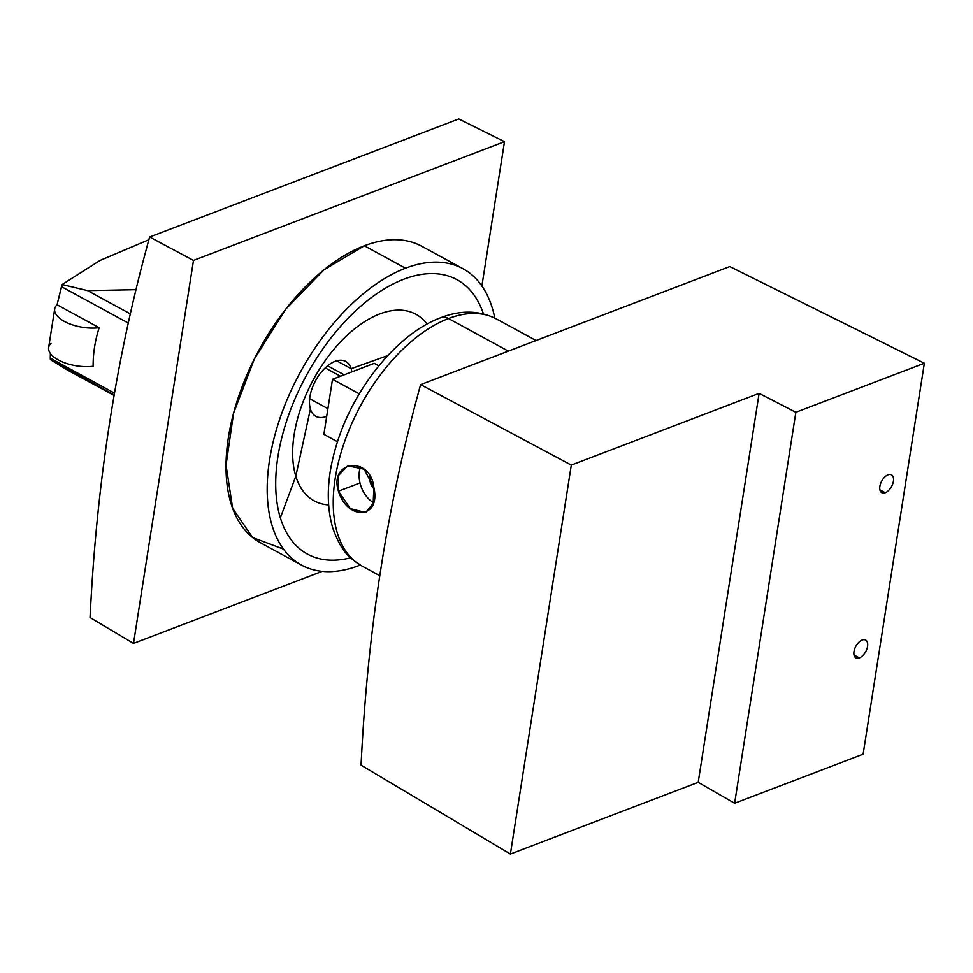 <?xml version="1.0" encoding="UTF-8"?>
<svg xmlns="http://www.w3.org/2000/svg" width="973" height="973" viewBox="0 0 973 973"><rect width="100%" height="100%" fill="white"/><g stroke="black" fill="none" stroke-linecap="round" stroke-linejoin="round"><path stroke-width="1.46" d="M418.171 393.433L420.616 384.615L571.297 465.082L510.387 854.039L361.019 765.143L361.567 755.243C368.317 627.804 387.205 507.213 418.22 393.457C387.205 507.213 368.317 627.804 361.567 755.243L361.019 765.143L510.387 854.039L698.2 782.328L734.627 803.26L863.124 754.197L924.35 363.233L729.762 266.578L420.616 384.615L418.171 393.433M729.762 266.578L924.35 363.233L795.853 412.297L759.11 393.372L571.297 465.082L420.616 384.615L729.762 266.578M510.387 854.039L571.297 465.082L759.11 393.372L698.2 782.328L510.387 854.039M698.2 782.328L759.11 393.372L795.853 412.297L734.627 803.26L698.2 782.328M863.124 754.197L734.627 803.26L795.853 412.297L924.35 363.233L863.124 754.197M885.248 492.703A10.156 5.619 118.6 0 0 893.421 481.173A10.156 5.619 118.6 0 0 888.045 474.812A10.156 5.619 118.6 0 0 879.872 486.342A10.156 5.619 118.6 0 0 885.248 492.703L879.884 489.796L885.248 492.703A10.156 5.619 -61.4 0 1 881.793 492.679A10.156 5.619 -61.4 0 1 880.541 483.703A10.156 5.619 -61.4 0 1 888.045 474.812A10.156 5.619 -61.4 0 1 891.511 474.836A10.156 5.619 -61.4 0 1 892.752 483.812A10.156 5.619 -61.4 0 1 885.248 492.703M862.175 640.015A10.156 5.619 118.6 0 0 854.002 651.545A10.156 5.619 118.6 0 0 859.378 657.906A10.156 5.619 118.6 0 0 867.551 646.364A10.156 5.619 118.6 0 0 862.175 640.015A10.156 5.619 -61.4 0 1 865.642 640.039A10.156 5.619 -61.4 0 1 866.882 649.015A10.156 5.619 -61.4 0 1 859.378 657.906A10.156 5.619 -61.4 0 1 855.924 657.882A10.156 5.619 -61.4 0 1 854.671 648.906A10.156 5.619 -61.4 0 1 862.175 640.015M854.014 654.987L859.378 657.906L854.014 654.987M51.01 343.323A30.479 13.792 8.9 0 0 58.416 360.01A30.479 13.792 8.9 0 0 93.14 366.262A30.479 13.792 -171.1 0 1 62.406 361.92A30.479 13.792 -171.1 0 1 48.65 347.519L54.683 308.976A30.479 13.792 8.9 0 0 68.438 323.377A30.479 13.792 8.9 0 0 99.173 327.719C95.013 340.805 93.007 353.649 93.14 366.262C93.007 353.649 95.013 340.805 99.173 327.719A30.479 13.792 -171.1 0 1 64.449 321.455A30.479 13.792 -171.1 0 1 57.054 304.768A30.479 13.792 8.9 0 0 54.683 308.976M57.054 304.768L99.173 327.719L57.054 304.768L61.469 286.67L128.266 323.048L61.469 286.67L62.15 284.542L100.024 260.448L148.857 239.747L100.024 260.448L62.15 284.542L87.606 290.623L62.15 284.542L57.042 304.78M114.109 395.452L67.624 370.141L50.389 359.609L50.377 353.467L50.28 358.149L114.51 393.141L50.28 358.149L50.389 359.609L114.194 394.916M135.952 289.674L87.606 290.623L130.297 313.878L87.606 290.623L135.952 289.674M448.504 318.536A140.635 77.755 -61.4 0 1 496.364 318.925A140.635 77.755 118.6 0 0 448.504 318.536L508.332 351.119L448.504 318.536A15.629 10.934 -110.9 0 0 440.769 317.697A15.629 10.934 69.1 0 1 448.504 318.536A140.635 77.755 118.6 0 0 344.564 441.73A140.635 77.755 118.6 0 0 361.834 565.933A140.635 77.755 -61.4 0 1 344.564 441.73A140.635 77.755 -61.4 0 1 448.504 318.536M373.863 487.534C370.579 455.218 328.692 460.606 338.446 491.17C347.75 521.187 381.124 519.047 373.863 487.534L373.158 503.467L365.629 512.503L350.353 508.636L338.446 491.17L360.01 482.936A25.006 17.49 -110.9 0 0 373.413 502.652A25.006 17.49 69.1 0 1 360.01 482.936L338.446 491.17L338.58 475.456L347.787 465.787L364.145 469.229L373.863 487.534M360.545 466.772A25.006 17.49 -110.9 0 0 360.01 482.936A25.006 17.49 69.1 0 1 360.545 466.772M370.19 481.89A10.63 7.431 -110.9 0 0 374.082 488.872A10.63 7.431 69.1 0 1 370.19 481.89L372.112 481.161L370.19 481.89A10.63 7.431 69.1 0 1 369.995 476.539A10.63 7.431 -110.9 0 0 370.19 481.89M358.94 565.568A168.755 93.311 -61.4 0 1 269.582 459.901A168.755 93.311 -61.4 0 1 405.498 268.22A168.755 93.311 -61.4 0 1 494.795 318.098A168.755 93.311 118.6 0 0 462.941 268.694A168.755 93.311 118.6 0 0 405.498 268.22A168.755 93.311 118.6 0 0 280.783 416.055A168.755 93.311 118.6 0 0 301.496 565.094A168.755 93.311 118.6 0 0 358.94 565.568A168.755 93.311 118.6 0 0 360.278 565.058A168.755 93.311 -61.4 0 1 358.94 565.568M280.358 517.843A156.252 86.39 118.6 0 0 350.584 557.784A156.252 86.39 -61.4 0 1 280.358 517.843L295.804 476.198A106.252 58.745 118.6 0 0 328.582 504.914A106.252 58.745 -61.4 0 1 295.804 476.198L280.358 517.843A156.252 86.39 -61.4 0 1 350.098 316.201A156.252 86.39 -61.4 0 1 483.435 313.902A156.252 86.39 118.6 0 0 350.098 316.201A156.252 86.39 118.6 0 0 280.358 517.843M427.074 324.094A106.252 58.745 118.6 0 0 335.563 347.361A106.252 58.745 118.6 0 0 295.804 476.198L310.399 409.061A31.258 17.283 118.6 0 0 326.709 416.31A31.258 17.283 -61.4 0 1 315.824 416.322A31.258 17.283 -61.4 0 1 310.399 409.061L295.804 476.198A106.252 58.745 -61.4 0 1 335.563 347.361A106.252 58.745 -61.4 0 1 427.074 324.094M351.837 371.881A31.258 17.283 118.6 0 0 351.144 368.682L387.789 355.571L351.144 368.682A31.258 17.283 118.6 0 0 324.556 368.524A31.258 17.283 118.6 0 0 310.399 409.061A31.258 17.283 -61.4 0 1 319.74 374.119A31.258 17.283 -61.4 0 1 345.719 361.433A31.258 17.283 -61.4 0 1 351.144 368.682A31.258 17.283 -61.4 0 1 351.837 371.881M336.682 360.801L351.144 368.682L336.682 360.801M147.227 245.853C116.213 359.596 97.324 480.2 90.574 607.639L90.574 607.639C97.324 480.2 116.213 359.596 147.227 245.853L147.227 245.853M147.178 245.828L149.623 237.011L193.481 260.423L133.508 643.408L90.039 617.527L90.525 607.614L90.039 617.527L133.508 643.408L322.197 571.358L133.508 643.408L193.481 260.423L149.623 237.011L147.178 245.828M481.89 285.989L504.488 141.669L458.769 118.961L149.623 237.011L458.769 118.961L504.488 141.669L193.481 260.423L504.488 141.669L481.89 285.989M301.496 565.094L260.326 542.679A168.755 93.311 -61.4 0 1 239.613 393.627A168.755 93.311 -61.4 0 1 364.34 245.792L323.997 269.801L285.758 309.159L254.33 359.013L233.569 413.233L226.04 465.143L232.669 508.356L252.639 537.546L283.496 549.137M364.34 245.792L405.498 268.22L364.34 245.792A168.755 93.311 -61.4 0 1 421.783 246.278L462.941 268.694M340.477 376.223L325.201 367.903L340.477 376.223M332.511 379.263L323.887 434.335L337.497 441.742L323.887 434.335L332.511 379.263L359.268 393.846L332.511 379.263L374.228 363.33L332.511 379.263M374.228 363.33L378.838 365.848L374.228 363.33M379.786 575.712L361.834 565.933C349.745 557.979 342.01 553.284 332.79 528.157C325.687 503.552 327.013 475.493 336.792 443.956C353.856 387.959 397.41 333.69 440.769 317.697C460.764 309.925 479.3 310.326 496.364 318.925L536.05 340.538M344.162 374.812L327.609 365.799M327.913 408.66L309.669 398.723"/></g></svg>
